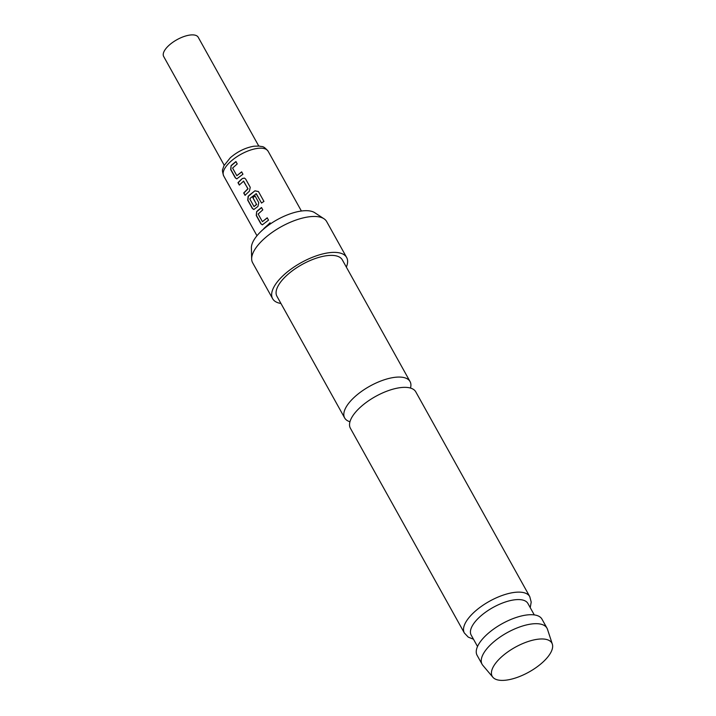 <?xml version="1.0" encoding="UTF-8"?>
<svg xmlns="http://www.w3.org/2000/svg" width="716" height="716" viewBox="0 0 716 716"><rect width="100%" height="100%" fill="white"/><g stroke="black" fill="none" stroke-linecap="round" stroke-linejoin="round"><path stroke-width="1.07" d="M261.447 231.017L262.477 230.069M261.734 230.758L262.333 230.06M349.972 421.742A37.42 15.537 -29.1 0 1 344.665 417.956A37.42 15.537 -29.1 0 1 355.011 396.61A37.42 15.537 -29.1 0 1 402.392 377.278A37.42 15.537 -29.1 0 1 410.053 381.565A37.42 15.537 -29.1 0 1 410.483 388.063M258.745 146.001L198.216 37.259A19.771 8.207 150.9 0 0 169.137 45.206A19.771 8.207 150.9 0 0 163.669 56.483L224.197 165.226M464.371 633.016L350.392 428.249A37.42 15.537 -29.1 0 1 360.739 406.894A37.42 15.537 -29.1 0 1 408.12 387.562A37.42 15.537 -29.1 0 1 415.781 391.849L529.759 596.625A37.42 15.537 -29.1 0 0 522.089 592.338A37.42 15.537 -29.1 0 0 481.626 606.192A37.42 15.537 -29.1 0 0 464.371 633.016L468.264 637.133L473.482 639.227M544.876 639.164A34.144 14.177 150.9 0 0 506.865 652.58A34.144 14.177 150.9 0 0 492.85 677.229A34.144 14.177 150.9 0 0 499.186 680.2A34.144 14.177 150.9 0 0 535.013 668.323A34.144 14.177 150.9 0 0 552.331 644.123A34.144 14.177 150.9 0 0 544.876 639.164M492.85 677.229L482.799 665.298A37.134 15.421 -29.1 0 1 482.092 664.269A37.134 15.421 -29.1 0 1 499.213 637.643A37.134 15.421 -29.1 0 1 539.381 623.896A37.134 15.421 -29.1 0 1 546.979 628.156A37.134 15.421 -29.1 0 1 547.48 629.292L552.331 644.123M534.279 614.91L527.916 603.481A32.48 13.488 150.9 0 0 521.266 599.757A32.48 13.488 150.9 0 0 486.146 611.786A32.48 13.488 150.9 0 0 471.164 635.074L477.527 646.494M251.656 259.022L251.388 247.942A37.089 15.403 -29.1 0 1 272.59 222.443A37.089 15.403 -29.1 0 1 309.455 210.898A37.089 15.403 -29.1 0 1 314.718 212.688L323.99 218.765A42.36 17.587 150.9 0 0 317.976 216.706A42.36 17.587 150.9 0 0 275.875 229.899A42.36 17.587 150.9 0 0 251.656 259.022A42.36 17.587 150.9 0 0 252.632 262.763L272.617 298.679A42.36 17.587 150.9 0 0 280.949 303.477M346.338 267.086A42.36 17.587 150.9 0 0 346.642 257.474A42.36 17.587 150.9 0 0 337.97 252.623A42.36 17.587 150.9 0 0 292.155 268.303A42.36 17.587 150.9 0 0 272.617 298.679M546.979 628.156L541.985 619.17A37.134 15.421 150.9 0 0 534.378 614.919A37.134 15.421 150.9 0 0 494.219 628.666A37.134 15.421 150.9 0 0 477.089 655.292L482.092 664.269M410.053 381.565L342.329 259.881A37.42 15.537 150.9 0 0 334.667 255.594A37.42 15.537 150.9 0 0 294.195 269.44A37.42 15.537 150.9 0 0 276.94 296.272L344.665 417.956M232.396 164.438L235.913 161.565L237.229 163.928L232.593 168.072L236.835 175.689L241.641 171.858L242.948 174.212L236.754 178.884L235.269 177.81L230.686 169.558L231.071 165.682L232.396 164.438M240.916 179.752L242.375 178.499L244.398 178.06L245.66 179.081L250.251 187.332L249.41 191.145L245.024 195.325L243.709 192.962L247.87 188.747L243.628 181.13L239.296 185.032L237.98 182.678L240.916 179.752M249.445 195.074L254.914 190.805L258.44 191.521L263.953 201.42L261.483 203.013L256.301 193.687L250.895 197.688L249.786 198.967L254.019 206.584L256.534 204.329L252.811 197.625L255.012 195.898L258.771 202.646L257.93 206.468L253.804 209.519L252.318 208.437L247.727 200.194L248.121 196.309L249.445 195.074M261.6 203.084L256.051 193.642M257.966 210.388L261.483 207.524L262.79 209.877L258.163 214.021L262.405 221.647L267.202 217.807L268.518 220.161L262.325 224.833L260.839 223.759L256.256 215.507L256.641 211.632L257.966 210.388M263.739 228.968L270.004 222.837L270.541 223.795M245.221 195.316L243.905 192.953L248.022 188.791L243.404 181.094M236.835 175.689L241.766 171.912M254.019 206.584L256.48 204.606M262.405 221.647L267.337 217.861M346.642 257.474L326.657 221.557A42.36 17.587 150.9 0 0 323.99 218.765M263.757 228.619L270.138 222.891M262.432 224.833L260.839 223.759M261.045 223.75L256.453 215.498L256.641 211.632M256.82 211.641L261.608 207.577M253.903 209.511L252.515 208.428L247.933 200.185L248.3 196.318L254.914 190.805M255.021 190.877L258.53 191.611M256.641 204.633L252.963 197.661L255.147 195.951M239.493 185.023L238.186 182.669L242.375 178.499M242.527 178.535L244.46 178.087M236.862 178.875L235.269 177.81M235.475 177.801L230.883 169.549L231.071 165.682M231.259 165.691L236.047 161.619M223.705 175.957C222.461 172.064 222.139 169.817 222.757 169.2L223.92 165.772L230.328 157.726C237.569 151.532 245.427 147.693 253.903 146.216L259.353 146.055C262.459 147.174 262.826 145.035 268.124 151.237A25.418 10.552 150.9 0 0 230.731 161.458A25.418 10.552 150.9 0 0 223.705 175.957L256.981 235.743M268.124 151.237L301.4 211.023M530.234 607.642L531.2 602.093L529.759 596.625"/></g></svg>
